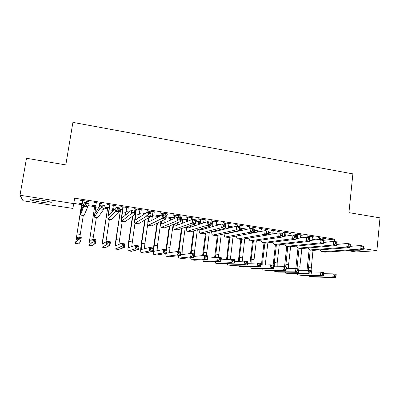 <?xml version="1.0" encoding="UTF-8"?>
<svg xmlns="http://www.w3.org/2000/svg" width="400" height="400" viewBox="0 0 400 400"><rect width="100%" height="100%" fill="white"/><g stroke="black" fill="none" stroke-linecap="round" stroke-linejoin="round"><path stroke-width="0.6" d="M40.53 199.97C48.94 201.415 52.43 202.43 51 203.015C49.215 203.17 45.94 202.895 41.175 202.18C32.785 200.76 29.28 199.74 30.65 199.125C32.44 198.97 35.735 199.255 40.53 199.97M360.22 249.815L360.25 250.24L354.565 250.19M73.82 203.41L81.625 204.625M87.96 205.61L94.645 206.65M103.925 208.095L107.55 208.655M112.605 209.445L114.105 209.675M119.71 210.55L120.335 210.645M125.955 211.52L129.18 212.02M139.175 213.575L144.09 214.34M152.27 215.61L158.005 216.505M166.025 217.75L170.34 218.42M181.12 220.1L182.56 220.32M186.16 220.88L187.07 221.02M198.3 222.77L199.65 222.98M210.825 224.715L212.12 224.92M215.945 225.51L216.31 225.57M228.325 227.44L230.305 227.745M240.6 229.345L242.075 229.575M257.435 231.965L257.865 232.03M268.955 233.755L271.435 234.14M282.34 235.84L284.585 236.185M72.835 208.42L23.025 200.765L20 195.25L73.785 203.61L72.835 208.42M20 195.25L26.505 158.275L65.81 164.9L72.905 122.375L352.885 173.88L348.93 212.63L380 217.865L376.88 250.72L356.095 251.955L347.585 250.645M94.635 205.67L92.53 205.34L92.69 205.02L95.82 205.51M99.61 206.1L99.335 206.055M101.985 203.59L101.93 203.955L102.14 203.615L94.015 202.34L93.845 202.685L96.035 203.03M101.93 203.955L99.745 203.61M120.32 209.67L119.855 209.6M122.56 209.68L119.91 209.265M128.595 207.765L128.54 208.13L128.89 207.815L120.92 206.56L120.61 206.885L122.76 207.22M128.54 208.13L126.535 207.815M145.265 213.56L143.515 213.285L143.92 213.01L145.68 213.285M154.71 211.865L154.655 212.225L155.135 211.935L147.315 210.705L146.875 211.005L148.985 211.335M154.655 212.225L152.825 211.94M174.5 218.115L174.06 218.045M170.315 217.465L168.32 217.15L168.845 216.9L174.545 217.785M180.335 215.89L180.29 216.245L180.89 215.975L173.215 214.77L172.65 215.045L174.72 215.37M180.29 216.245L178.625 215.985M199.775 222.055L198.45 221.85M199.82 221.73L196.225 221.17M205.495 219.84L205.445 220.19L206.17 219.945L198.635 218.765L197.95 219.015L199.98 219.335M205.445 220.19L203.95 219.955M218.45 224.965L216.63 224.68L217.375 224.465L219.205 224.755M230.19 223.72L230.145 224.065L230.985 223.84L223.59 222.68L222.785 222.91L224.78 223.225M230.145 224.065L228.805 223.855M246.655 229.36L245.95 229.25M242.045 228.64L240.71 228.435M240.74 228.21L247.535 229.17M254.445 227.525L254.4 227.87L255.35 227.67L248.09 226.525L247.17 226.735L249.13 227.045M254.4 227.87L253.215 227.685M270.165 232.7L270.125 233.02L271.105 232.85L268.49 232.44M270.125 233.02L269.085 232.855M278.265 231.265L278.22 231.61L279.28 231.425L272.145 230.305L271.12 230.495L273.045 230.795M278.22 231.61L277.18 231.445M301.66 234.94L301.62 235.28L302.78 235.115L295.775 234.015L294.645 234.185L296.535 234.48M301.62 235.28L300.72 235.135M314.65 239.96L314.17 239.885M315.815 239.82L312.065 239.235M324.645 238.545L324.605 238.885L325.865 238.74L318.985 237.66L317.755 237.81L319.61 238.1M324.605 238.885L323.845 238.765M323.67 240.3L334.56 239.09L74.675 198.185L73.785 203.61M313.2 236.75L313.165 237.09L314.375 236.935L307.43 235.845L306.25 236.005L308.125 236.3M313.165 237.09L312.335 236.96M302.44 237.735L300.445 237.425M290.015 233.11L289.975 233.45L291.08 233.275L284.015 232.165L282.935 232.35L284.845 232.645M289.975 233.45L289.005 233.3M266.405 229.405L266.365 229.75L267.37 229.555L260.17 228.425L259.2 228.625L261.145 228.93M266.365 229.75L265.25 229.575M258.715 230.915L258.675 231.235L259.605 231.055L254.345 230.235M258.675 231.235L257.57 231.06M242.375 225.63L242.33 225.98L243.225 225.765L235.895 224.615L235.035 224.835L237.01 225.145M242.33 225.98L241.065 225.78M230.35 226.82L228.445 226.525L229.24 226.32L233.445 226.975M217.9 221.79L217.855 222.14L218.635 221.905L211.17 220.73L210.425 220.975L212.435 221.29M217.855 222.14L216.435 221.915M211.92 223.615L211.875 223.94L212.265 223.825M211.875 223.94L210.95 223.795M212.285 223.675L210.99 223.47M192.975 217.875L192.925 218.23L193.59 217.97L185.985 216.775L185.355 217.04L187.41 217.36M192.925 218.23L191.345 217.98M187.195 220.095L186.31 219.955M182.535 219.37L181.25 219.165M187.24 219.765L181.295 218.84M167.585 213.89L167.53 214.245L168.075 213.965L160.325 212.75L159.82 213.035L161.91 213.365M167.53 214.245L165.785 213.97M157.985 215.54L155.975 215.23L156.44 214.965L160.705 215.63M141.715 209.825L141.66 210.185L142.075 209.885L134.18 208.645L133.805 208.955L135.935 209.29M141.66 210.185L139.745 209.885M115.355 205.69L115.3 206.05L115.58 205.725L107.535 204.46L107.29 204.795L109.46 205.135M115.3 206.05L113.2 205.72M113.2 208.22L113.145 208.555L113.405 208.25L112.805 208.155M113.145 208.555L112.75 208.49M107.535 207.68L105.45 207.355L105.67 207.045L109.25 207.605M88.49 201.47L88.43 201.835L88.575 201.485L80.37 200.195L80.27 200.555L82.48 200.905M88.43 201.835L86.225 201.49M81.615 203.64L79.49 203.305L79.585 202.975L82.255 203.39M334.56 239.09L334.31 241.48M363.305 248.61L376.88 250.72M320.85 237.95L320.845 239.375M324.01 238.445L323.335 243.44L289.635 246.785L286.52 246.335M319.62 239.38L319.52 237.74M350.175 246.35L360.28 245.545L363.555 246.055L363.205 249.62L324.91 252.14L321.855 251.7M363.2 248.335L363.34 246.905L362.025 246.7L361.885 248.135L363.2 248.335L363.205 249.62L359.93 249.115L322.005 251.695L321.5 251.645L319.89 249.865M361.885 248.135L359.93 249.115L360.28 245.545L362.025 246.7M320.955 238.36L319.715 238.51M363.34 246.905L363.555 246.055M307.02 270.31L309.14 249.45M314.32 239.59L314.13 240.02M313 250.365L311.06 270.69M310.225 249.935L308.265 270.315M323.81 273.72L333.145 273.87L336.2 274.31L335.86 277.625L312.445 276.93L309.33 276.49L308.15 275.5M335.775 276.515L335.915 275.185L334.69 275.01L334.55 276.34L335.775 276.515L335.86 277.625L332.8 277.185L309.62 276.53L312.445 276.93M334.55 276.34L332.8 277.185L333.145 273.87L334.69 275.01M335.915 275.185L336.2 274.31M309.31 236.14L309.305 237.57M312.5 236.64L311.95 240.27M308.155 237.39L308.035 235.94M336.88 244.41L347.105 243.48L350.415 244L350.05 247.58L313.255 250.37L310.185 249.93M350.005 246.285L350.15 244.85L348.825 244.64L348.68 246.08L350.005 246.285L350.05 247.58L346.74 247.07L310.325 249.925L309.845 249.875L308.27 247.995M348.68 246.08L346.74 247.07L347.105 243.48L348.825 244.64M309.415 236.55L308.23 236.705M350.15 244.85L350.415 244M297.675 234.31L297.36 238.405M300.89 234.815L300.38 238.005M296.225 238.555L296.445 234.12M323.44 242.465L333.795 241.4L337.135 241.92L336.76 245.52L301.5 248.585L298.405 248.14M336.675 244.21L336.825 242.77L335.485 242.56L335.335 244.005L336.675 244.21L336.76 245.52L333.42 245.005L298.54 248.135L298.08 248.09L296.55 246.095M335.335 244.005L333.42 245.005L333.795 241.4L335.485 242.56M297.775 234.725L296.64 234.89M336.825 242.77L337.135 241.92M295.82 268.51L297.975 248.055M301.86 248.555L299.885 266.235L300.01 270.285M299.04 248.235L297.01 268.67M311.415 272.005L320.85 272.1L323.935 272.545L323.58 275.875L301.115 275.33L298.26 274.925M323.465 274.755L323.605 273.42L322.37 273.24L322.225 274.58L323.465 274.755L323.58 275.875L320.49 275.435L298.265 274.925L296.83 273.84M322.225 274.58L320.49 275.435L320.85 272.1L322.37 273.24M323.605 273.42L323.935 272.545M284.525 266.875L286.74 246.37M290.625 246.685L288.58 264.6L288.645 268.54M287.765 246.525L285.66 267.04M298.895 270.285L308.435 270.315L311.55 270.76L311.185 274.105L289.685 273.71L286.545 273.265L285.415 272.165M311.03 272.98L311.18 271.635L309.93 271.46L309.78 272.8L311.03 272.98L311.185 274.105L308.065 273.66L286.81 273.305L289.685 273.71M309.78 272.8L308.065 273.66L308.435 270.315L309.93 271.46M311.18 271.635L311.55 270.76M285.93 232.47L285.66 236.115M289.175 232.98L288.715 235.66M284.575 236.275L284.75 232.285M309.855 240.515L320.345 239.295L323.72 239.825L323.36 240.665L322.005 240.455L321.85 241.905L323.205 242.115L323.36 240.665M323.205 242.115L323.335 243.44L319.955 242.915L286.65 246.33L286.21 246.29L284.73 244.165M321.85 241.905L319.955 242.915L320.345 239.295L322.005 240.455M286.035 232.88L284.945 233.06M274.08 230.61L273.865 233.735M277.355 231.12L276.955 233.215M272.83 233.91L272.955 230.43M296.13 238.565L306.755 237.17L310.165 237.705L309.765 241.335L277.66 244.965L274.525 244.515M309.595 240L309.755 238.54L308.385 238.33L308.225 239.785L309.595 240L309.765 241.335L306.35 240.805L274.65 244.51L274.235 244.47L272.805 242.2M308.225 239.785L306.35 240.805L306.755 237.17L308.385 238.33M274.185 231.025L273.15 231.21M309.755 238.54L310.165 237.705M273.13 265.235L275.415 244.65M279.295 244.78L277.175 262.945L277.185 266.765M276.39 244.8L274.31 262.53L274.39 266.805M286.26 268.55L295.9 268.51L299.045 268.965L298.67 272.32L278.155 272.08L275.005 271.635L273.9 270.465M298.48 271.185L298.63 269.835L297.37 269.655L297.22 271.005L298.48 271.185L298.67 272.32L295.52 271.875L275.255 271.67L278.155 272.08M297.22 271.005L295.52 271.875L295.9 268.51L297.37 269.655M298.63 269.835L299.045 268.965M261.645 265.05L261.83 260.9L263.99 242.92M269.245 232.56L268.855 234.575M267.87 242.84L265.67 261.28L265.625 264.96M264.915 243.06L262.78 260.86L262.795 265.025M273.495 266.815L283.245 266.69L286.42 267.15L286.035 270.52L266.52 270.435L263.36 269.985L262.29 268.745M285.81 269.37L285.965 268.02L284.69 267.835L284.535 269.19L285.81 269.37L286.035 270.52L282.855 270.07L263.6 270.02L266.52 270.435M284.535 269.19L282.855 270.07L283.245 266.69L284.69 267.835M285.965 268.02L286.42 267.15M262.12 228.73L261.975 231.25M265.425 229.25L265.1 230.655M260.995 231.44L261.05 228.56M282.25 236.62L293.02 235.02L296.47 235.56L296.055 239.21L265.58 243.135L262.425 242.68M295.84 237.86L296.005 236.395L294.625 236.18L294.455 237.645L295.84 237.86L296.055 239.21L292.605 238.675L262.54 242.67L262.145 242.64L260.78 240.2M294.455 237.645L292.605 238.675L293.02 235.02L294.625 236.18M262.225 229.15L261.245 229.345M296.005 236.395L296.47 235.56M250.035 263.245L252.47 241.17M257.73 230.76L257.415 232.12M256.35 240.85L254.065 259.595L253.97 263.115M254.54 230.265L254.395 232.69M253.34 241.285L251.15 259.175L251.105 263.21M260.61 265.07L270.465 264.855L273.675 265.315L273.275 268.705L254.785 268.77L251.61 268.325L250.575 266.995M273.01 267.545L273.17 266.185L271.885 266L271.725 267.36L273.01 267.545L273.275 268.705L270.065 268.245L251.835 268.355L254.785 268.77M271.725 267.36L270.065 268.245L270.465 264.855L271.885 266M254.645 230.665L254.285 230.74M273.17 266.185L273.675 265.315M250.055 226.835L249.99 228.64M253.39 227.36L253.06 228.77M249.065 228.84L249.04 226.675M268.22 234.68L279.14 232.85L282.625 233.395L282.2 237.06L253.385 241.28L250.21 240.825M281.94 235.7L282.11 234.225L280.715 234.01L280.54 235.48L281.94 235.7L282.2 237.06L278.71 236.52L250.32 240.815L249.945 240.785L248.65 238.15M280.54 235.48L278.71 236.52L279.14 232.85L280.715 234.01M250.16 227.255L249.235 227.46M282.11 234.225L282.625 233.395M238.325 261.405L240.845 239.415M241.975 230.37L241.96 228.3M246.115 228.95L245.895 229.525M244.74 238.805L242.225 261.23M242.9 228.45L242.835 230.185M241.69 239.31L239.42 257.475L239.315 261.36M247.59 263.325L257.565 262.995L260.8 263.465L260.39 266.865L242.95 267.095L239.76 266.645L238.765 265.22M260.09 265.695L260.255 264.33L258.955 264.145L258.79 265.51L260.09 265.695L260.39 266.865L257.15 266.405L239.97 266.675L242.95 267.095M258.79 265.51L257.15 266.405L257.565 262.995L258.955 264.145M243 228.855L242.145 229.045M260.255 264.33L260.8 263.465M237.88 224.925L237.855 226.39M241.245 225.455L240.435 230.705M237.03 226.26L236.92 224.775M237.305 231.01L237.285 231.385M238.16 235.72L265.115 230.655L268.635 231.205L268.195 234.89L241.08 239.415L237.88 238.955M267.89 233.515L268.065 232.035L266.655 231.815L266.475 233.295L267.89 233.515L268.195 234.89L264.67 234.345L237.635 238.92C237.035 238.675 236.63 237.72 236.42 236.05M236.395 231.575L236.425 231.2M266.475 233.295L264.67 234.345L265.115 230.655L266.655 231.815M237.985 225.345L237.115 225.565M268.065 232.035L268.635 231.205M225.595 222.995L225.565 224.465M228.99 223.53L228.22 228.26M224.795 224.345L224.69 222.855M228.175 233L228.25 233.335M225.075 228.29L225 229.05M225.455 233.595L225.95 233.83L250.94 228.435L254.495 228.995L254.045 232.695L228.66 237.53L225.44 237.065M253.69 231.305L253.875 229.82L252.445 229.595L252.265 231.08L253.69 231.305L254.045 232.695L250.48 232.145L225.21 237.03C224.62 236.775 224.245 235.73 224.085 233.89M224.18 229.255L224.26 228.49M252.265 231.08L250.48 232.145L250.94 228.435L252.445 229.595M225.7 223.42L224.885 223.645M253.875 229.82L254.495 228.995M213.195 221.05L212.63 226.61M216.62 221.585L215.92 225.68M211.875 226.825L212.54 221.71L212.345 220.915M215.675 230.645L215.775 231.325M212.79 231.37L213.395 231.91L236.61 226.195L240.205 226.755L239.735 230.48L216.12 235.625L212.88 235.16M239.34 229.07L239.525 227.58L238.085 227.355L237.895 228.85L239.34 229.07L239.735 230.48L236.135 229.92L212.67 235.13C212.09 234.855 211.75 233.695 211.65 231.655M237.895 228.85L236.135 229.92L236.61 226.195L238.085 227.355M213.3 221.475L212.54 221.71M239.525 227.58L240.205 226.755M200.675 219.085L200.175 224.02M204.135 219.625L203.53 222.925M199.48 224.25L200.085 219.76L199.89 218.96M203.095 228.165L203.19 229.275M200.075 229.045L200.725 229.97L222.125 223.93L225.76 224.495L225.28 228.235L203.465 233.705L200.205 233.235M224.83 226.815L225.025 225.315L223.565 225.085L223.37 226.59L224.83 226.815L225.28 228.235L221.64 227.675L200.01 233.21C199.445 232.91 199.15 231.615 199.12 229.32M223.37 226.59L221.64 227.675L222.125 223.93L223.565 225.085M200.78 219.51L200.085 219.76M225.025 225.315L225.76 224.495M188.045 217.1L187.64 221.24M191.535 217.65L191.055 219.94M187.005 221.48L187.515 217.79L187.315 216.985M190.445 225.525L190.495 227.18M187.295 226.59L187.93 228.015L207.485 221.64L211.16 222.215L210.66 225.97L190.695 231.77L187.41 231.295M210.165 224.535L210.365 223.025L208.89 222.795L208.69 224.305L210.165 224.535L210.66 225.97L206.98 225.4L187.235 231.27C186.685 230.94 186.435 229.47 186.495 226.865M208.69 224.305L206.98 225.4L207.485 221.64L208.89 222.795M188.15 217.53L187.515 217.79M210.365 223.025L211.16 222.215M175.295 215.1L175.025 218.19M178.82 215.65L178.45 217.095M174.45 218.445L174.625 214.995M177.74 222.65L177.685 225.025M174.455 223.965L175.02 226.04L192.68 219.32L196.395 219.905L195.885 223.68L177.8 229.81L174.49 229.335M195.335 222.23L195.545 220.71L194.05 220.48L193.845 221.995L195.335 222.23L195.885 223.68L192.165 223.105L174.335 229.31C173.805 228.935 173.62 227.245 173.785 224.23M193.845 221.995L192.165 223.105L192.68 219.32L194.05 220.48M175.4 215.53L174.825 215.8M195.545 220.71L196.395 219.905M162.425 213.08L162.355 214.74M165.98 213.635L165.605 215.085M161.84 215.015L161.82 212.985M164.995 219.43L164.77 222.795M161.565 221.075C161.47 222.845 161.56 223.835 161.845 224.045L177.72 216.98L181.475 217.57L180.945 221.365L164.785 227.835L161.45 227.355M180.345 219.895L180.56 218.375L179.05 218.14L178.84 219.66L180.345 219.895L180.945 221.365L177.185 220.78L161.315 227.335C160.805 226.89 160.7 224.89 161.01 221.345M178.84 219.66L177.185 220.78L177.72 216.98L179.05 218.14M162.53 213.51L162.015 213.795M180.56 218.375L181.475 217.57M226.515 259.525L229.14 237.435M229.71 233.02L229.755 232.655M230.385 227.725L230.265 226.48M233.65 231.805L233.605 232.18M233.03 236.695L230.375 259.29M231.155 226.615L231.19 227.53M230.56 232.48L230.51 232.845M229.945 237.285L227.58 255.76L227.43 259.47M234.445 261.585L244.535 261.125L247.805 261.595L247.385 265.01L231 265.405L227.8 264.955L226.855 263.41M247.04 263.83L247.21 262.46L245.9 262.27L245.73 263.645L247.04 263.83L247.385 265.01L244.11 264.545L228 264.98L231 265.405M245.73 263.645L244.11 264.545L244.535 261.125L245.9 262.27M231.255 227.02L230.45 227.225M247.21 262.46L247.805 261.595M214.61 257.59L217.35 235.36M217.95 230.79L218.045 230.05M218.545 224.94L218.47 224.64M221.935 229.075L221.835 229.83M221.225 234.515L218.435 257.37M218.795 229.865L218.7 230.605M218.1 235.195L215.445 257.525M221.16 259.845L231.38 259.23L234.68 259.705L234.245 263.14L218.95 263.7L215.735 263.245L214.84 261.565M233.865 261.945L234.04 260.57L232.715 260.38L232.54 261.755L233.865 261.945L234.245 263.14L230.94 262.67L215.92 263.27L218.95 263.7M232.54 261.755L230.94 262.67L231.38 259.23L232.715 260.38M234.04 260.57L234.68 259.705M202.605 255.59L205.465 233.205M206.1 228.455L206.26 227.25M210.14 226.12L209.975 227.36M209.33 232.235L206.395 255.635M206.955 227.045L206.795 228.255M206.16 233.03L203.365 255.515M207.74 258.12L218.09 257.32L221.425 257.8L220.98 261.25L206.79 261.98L203.56 261.525L202.725 259.675M220.555 260.045L220.735 258.66L219.4 258.47L219.22 259.85L220.555 260.045L220.98 261.25L217.64 260.775L203.73 261.545L206.79 261.98M219.22 259.85L217.64 260.775L218.09 257.32L219.4 258.47M220.735 258.66L221.425 257.8M190.505 253.515L193.485 230.96M194.16 225.98L194.405 224.18M198.625 221.545L198.04 224.72M197.345 229.835L194.245 253.89M195.05 223.965L194.805 225.775M194.125 230.77L191.19 253.45M194.295 255.595L194.425 256.395M194.18 256.415L204.67 255.39L208.04 255.875L207.58 259.34L194.515 260.24L191.275 259.785L190.51 257.73M207.115 258.12L207.3 256.73L205.95 256.54L205.765 257.93L207.115 258.12L207.58 259.34L204.21 258.86L191.43 259.805L194.515 260.24M205.765 257.93L204.21 258.86L204.67 255.39L205.95 256.54M207.3 256.73L208.04 255.875M178.295 251.595L181.415 228.585M182.145 223.33L182.45 219.02M186.485 219.65L186.025 221.855M185.275 227.275L182.25 249.19L182.095 254.55M183.125 219.125L182.73 223.105M182 228.39L178.9 251.68M180.475 254.75L191.115 253.44L194.52 253.93L194.05 257.41L182.135 258.49L178.88 258.03L178.2 255.715M193.54 256.18L193.73 254.785L192.365 254.59L192.175 255.985L193.54 256.18L194.05 257.41L190.645 256.925L179.02 258.05L182.135 258.49M192.175 255.985L190.645 256.925L191.115 253.44L192.365 254.59M183.225 219.54L182.635 219.78M193.73 254.785L194.52 253.93M165.96 249.82L169.26 226.045M170.055 220.42L170.23 217.115M174.24 217.74L173.95 218.675M173.13 224.495L169.905 247.4L169.655 252.67M170.845 217.21L170.585 220.18M169.785 225.83L166.5 249.9M166.665 252.825L166.945 253.09L177.425 251.47L180.86 251.965L180.38 255.46L169.64 256.72L166.37 256.26C166.02 256.08 165.83 255.195 165.79 253.61M179.83 254.22L180.025 252.82L178.645 252.62L178.45 254.025L179.83 254.22L180.38 255.46L176.94 254.97L166.495 256.275L169.64 256.72M178.45 254.025L176.94 254.97L177.425 251.47L178.645 252.62M170.95 217.625L170.415 217.875M180.025 252.82L180.86 251.965M157.5 223.025L154.31 245.14C153.84 248.695 153.815 250.74 154.24 251.275L163.6 249.48L167.07 249.98L166.57 253.495L163.1 253L153.745 254.47C153.11 253.665 153.145 250.59 153.855 245.26L157.03 223.255M157.915 217.13L157.9 215.19M160.92 221.385L157.445 245.595L157.11 250.745M158.46 215.28L158.39 216.875M165.98 252.24L166.18 250.83L164.785 250.63L164.585 252.04L165.98 252.24L166.57 253.495L157.025 254.935L153.855 254.49L157.025 254.935M164.585 252.04L163.1 253L163.6 249.48L164.785 250.63M158.56 215.695L158.085 215.955M166.18 250.83L167.07 249.98M149.435 211.04L149.38 212.55M153.025 211.6L151.75 220.45M148.985 212.485L148.89 210.955M148.65 217.785C148.39 220.305 148.405 221.72 148.705 222.035L162.59 214.615L166.385 215.21L165.84 219.025L151.645 225.84L148.285 225.36M165.19 217.54L165.41 216.01L163.885 215.77L163.665 217.3L165.19 217.54L165.84 219.025L162.04 218.435L148.17 225.34C147.685 224.775 147.695 222.345 148.19 218.055M163.665 217.3L162.04 218.435L162.59 214.615L163.885 215.77M149.54 211.475L149.09 211.765M165.41 216.01L166.385 215.21M145.165 219.835L141.71 243.31C141.22 246.885 141.15 248.935 141.505 249.46L149.63 247.47L153.135 247.975L152.625 251.505L149.115 251.005L141.005 252.67C140.475 251.87 140.575 248.795 141.31 243.44L144.75 220.075M147.815 223.66L144.87 243.77L144.455 248.755M151.985 250.24L152.19 248.825L150.785 248.62L150.58 250.04L151.985 250.24L152.625 251.505L144.3 253.135L141.1 252.685L144.3 253.135M150.58 250.04L149.115 251.005L149.63 247.47L150.785 248.62M152.19 248.825L153.135 247.975M136.32 208.98L135.75 213.94C135.25 217.465 135.145 219.485 135.435 220.005L147.29 212.22L151.13 212.82L150.57 216.655L138.375 223.825L134.995 223.34M139.945 209.55L138.64 217.945M149.865 215.155L150.09 213.615L148.55 213.375L148.325 214.915L149.865 215.155L150.57 216.655L146.725 216.06L134.895 223.325C134.46 222.545 134.615 219.51 135.365 214.225L136.04 209.72L135.84 208.905M148.325 214.915L146.725 216.06L147.29 212.22L148.55 213.375M136.425 209.415L136.04 209.72M150.09 213.615L151.13 212.82M132.815 215.98L128.99 241.47C128.485 245.055 128.37 247.105 128.65 247.625L135.52 245.44L139.06 245.95L138.535 249.495L134.99 248.99L128.145 250.85C127.72 250.065 127.89 246.985 128.655 241.605L132.465 216.24M134.955 223.345L131.705 246.67M137.855 248.22L138.065 246.795L136.64 246.595L136.43 248.015L137.855 248.22L138.535 249.495L131.455 251.315L128.225 250.86L131.455 251.315M136.43 248.015L134.99 248.99L135.52 245.44L136.64 246.595M138.065 246.795L139.06 245.95M123.08 206.9L122.495 211.885C121.975 215.425 121.825 217.445 122.04 217.955L131.82 209.8L135.705 210.41L135.13 214.26L124.98 221.795L121.575 221.305M126.74 207.475L125.46 215.145M134.37 212.745L134.6 211.2L133.04 210.955L132.81 212.505L134.37 212.745L135.13 214.26L131.24 213.66L121.5 221.295C121.175 220.525 121.4 217.485 122.175 212.18L122.865 207.66L122.67 206.835M132.81 212.505L131.24 213.66L131.82 209.8L133.04 210.955M123.185 207.34L122.865 207.66M134.6 211.2L135.705 210.41M120.615 209.375L116.155 239.61L115.68 245.775L121.265 243.39L124.84 243.905L124.305 247.47L120.72 246.96L115.165 249.015C114.855 248.24 115.09 245.155 115.885 239.755L120.42 210.09L120.235 209.315M122.22 221.4L118.865 244.425M123.575 246.18L123.79 244.75L122.355 244.545L122.135 245.975L123.575 246.18L124.305 247.47L118.49 249.48L115.23 249.02L118.49 249.48M122.135 245.975L120.72 246.96L121.265 243.39L122.355 244.545M120.715 209.795L120.42 210.09M123.79 244.75L124.84 243.905M109.715 204.8L108.515 215.885L116.18 207.355L120.105 207.965L119.515 211.84L111.455 219.74L108.025 219.25M113.405 205.38L112.26 211.745M118.695 210.31L118.935 208.755L117.36 208.505L117.12 210.065L118.695 210.31L119.515 211.84L115.58 211.23L107.97 219.24C107.76 218.485 108.055 215.445 108.86 210.115L109.57 205.575L109.37 204.75M117.12 210.065L115.58 211.23L116.18 207.355L117.36 208.505M109.82 205.245L109.57 205.575M118.935 208.755L120.105 207.965M107.77 207.37L103.205 237.73L102.585 243.905L106.86 241.32L110.475 241.84L109.925 245.42L106.305 244.905L102.065 247.16C101.865 246.4 102.175 243.31 102.995 237.89L107.635 208.1L107.45 207.32M109.36 219.45L105.96 241.87M109.145 244.115L109.365 242.68L107.915 242.47L107.695 243.91L109.145 244.115L109.925 245.42L105.405 247.63L102.11 247.165M107.695 243.91L106.305 244.905L106.86 241.32L107.915 242.47M107.87 207.795L107.635 208.1M109.365 242.68L110.475 241.84M96.22 202.685L94.86 213.795L100.36 204.88L104.33 205.5L103.72 209.39L97.8 217.67L94.345 217.17M99.71 203.67L99.225 206.725M102.845 207.845L103.095 206.28L101.5 206.03L101.255 207.595L102.845 207.845L103.72 209.39L99.745 208.775L94.31 217.165L96.14 203.47L95.945 202.64M101.255 207.595L99.745 208.775L100.36 204.88L101.5 206.03M96.325 203.125L96.14 203.47M103.095 206.28L104.33 205.5M94.805 205.35L89.37 242.02L92.31 239.225L95.96 239.75L95.395 243.35L91.74 242.825L88.84 245.285L94.735 206.09L94.55 205.31M96.385 217.48L92.965 239.32M94.57 242.03L94.795 240.59L93.33 240.38L93.1 241.82L94.57 242.03L95.395 243.35L92.195 245.76L88.87 245.29L92.195 245.76M93.1 241.82L91.74 242.825L92.31 239.225L93.33 240.38M94.905 205.775L94.735 206.09M94.795 240.59L95.96 239.75M82.595 200.545L81.07 211.685L84.36 202.375L88.38 203.005L87.75 206.915L84.01 215.575L80.53 215.075L82.585 201.345L82.39 200.51M86.36 201.135L85.945 202.62M86.44 201.15L86.09 201.715M86.82 205.35L87.07 203.78L85.46 203.525L85.205 205.1L86.82 205.35L87.75 206.915L83.73 206.295L80.515 215.075M85.205 205.1L83.73 206.295L84.36 202.375L85.46 203.525M82.7 200.99L82.585 201.345M87.07 203.78L88.38 203.005M81.72 203.31L76.03 240.115L77.605 237.11L81.295 237.64L80.715 241.255L77.02 240.73L75.51 243.4L81.715 204.065L81.53 203.28M83.29 215.495L79.775 237.425M79.84 239.925L80.07 238.475L78.59 238.265L78.355 239.715L79.84 239.925L80.715 241.255L78.86 243.875L75.495 243.4L78.845 243.87M78.355 239.715L77.02 240.73L77.605 237.11L78.59 238.265M81.82 203.735L81.715 204.065M80.07 238.475L81.295 237.64M324.91 252.14L322.005 251.695M311.095 267.86L308.3 267.455M313.255 250.37L310.325 249.925M301.5 248.585L298.54 248.135M299.885 266.235L297.065 265.83M301.115 275.33L298.265 274.925M288.58 264.6L285.735 264.185M289.635 246.785L286.65 246.33M277.66 244.965L274.65 244.51M277.175 262.945L274.31 262.53M265.67 261.28L262.78 260.86M265.58 243.135L262.54 242.67M254.065 259.595L251.15 259.175M253.385 241.28L250.32 240.815M242.36 257.9L239.42 257.475M240.49 230.195L239.785 230.085M241.08 239.415L237.985 238.945M228.14 228.28L225.33 227.845M228.66 237.53L225.535 237.055M214.315 226.135L212.715 225.885M216.12 235.625L212.97 235.15M203.465 233.705L200.285 233.225M190.695 231.77L187.48 231.28M177.8 229.81L174.56 229.32M164.785 227.835L161.51 227.34M230.55 256.19L227.58 255.76M218.635 254.46L215.64 254.03M206.615 252.72L203.595 252.28M194.49 250.96L191.44 250.52M182.25 249.19L179.175 248.74M169.905 247.4L166.8 246.95M157.445 245.595L154.31 245.14M152.145 216.485L150.63 216.25M151.645 225.84L148.34 225.34M144.87 243.77L141.71 243.31M139.045 214.455L135.75 213.94M138.375 223.825L135.04 223.32M132.18 241.93L128.99 241.47M125.82 212.4L122.495 211.885M124.98 221.795L121.615 221.285M119.375 240.075L116.155 239.61M112.47 210.33L109.11 209.81M111.455 219.74L108.055 219.225M106.455 238.205L103.205 237.73M105.405 247.63L102.115 247.165M98.36 208.14L95.6 207.71M97.8 217.67L94.365 217.145M93.41 236.31L90.13 235.835M83.16 205.78L81.955 205.595M84.01 215.575L80.54 215.05M80.245 234.405L76.935 233.925"/></g></svg>
